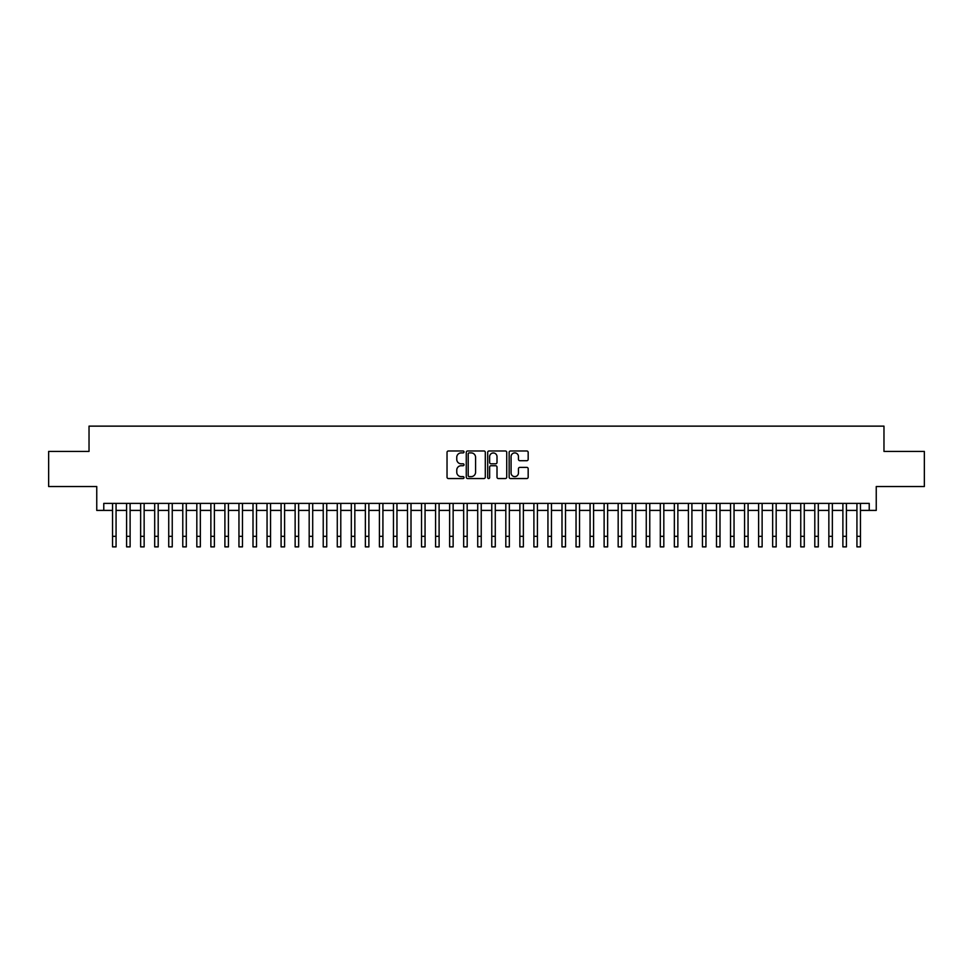 <?xml version="1.0" encoding="UTF-8"?>
<svg xmlns="http://www.w3.org/2000/svg" width="973" height="973" viewBox="0 0 973 973"><rect width="100%" height="100%" fill="white"/><g stroke="black" fill="none" stroke-linecap="round" stroke-linejoin="round"><path stroke-width="1.46" d="M464.024 451.946A0.961 0.961 0 0 0 463.063 450.986L448.419 450.986A1.374 1.374 0 0 0 447.033 452.36L447.033 477.171A1.374 1.374 0 0 0 448.419 478.546L463.063 478.546A0.961 0.961 0 0 0 464.024 477.585A0.961 0.961 0 0 0 463.063 476.624L461.166 476.624A4.415 4.415 0 0 1 456.763 472.209L456.763 470.141A4.415 4.415 0 0 1 461.166 465.726L463.063 465.726A0.961 0.961 0 0 0 464.024 464.766A0.961 0.961 0 0 0 463.063 463.805L461.166 463.805A4.415 4.415 0 0 1 456.763 459.39L456.763 457.322A4.415 4.415 0 0 1 461.166 452.907L463.063 452.907A0.961 0.961 0 0 0 464.024 451.946M526.794 460.703A1.374 1.374 0 0 0 528.169 459.317L528.169 452.36A1.374 1.374 0 0 0 526.794 450.986L510.521 450.986A1.374 1.374 0 0 0 509.147 452.36L509.147 477.171A1.374 1.374 0 0 0 510.521 478.546L526.794 478.546A1.374 1.374 0 0 0 528.169 477.171L528.169 468.767A1.374 1.374 0 0 0 526.794 467.381L519.825 467.381A1.374 1.374 0 0 0 518.451 468.767L518.451 472.939A3.685 3.685 0 0 1 514.766 476.624A3.685 3.685 0 0 1 511.068 472.939L511.068 456.592A3.685 3.685 0 0 1 514.766 452.907A3.685 3.685 0 0 1 518.451 456.592L518.451 459.317A1.374 1.374 0 0 0 519.825 460.703L526.794 460.703M103.77 510.411L103.77 503.394L869.23 503.394L869.23 510.411L876.247 510.411L876.247 486.536L924.35 486.536L924.35 451.423L883.971 451.423L883.971 426.138L89.03 426.138L89.03 451.423L48.65 451.423L48.65 486.536L96.753 486.536L96.753 510.411L112.552 510.411M485.296 452.36A1.374 1.374 0 0 0 483.909 450.986L467.648 450.986A1.374 1.374 0 0 0 466.274 452.36L466.274 477.171A1.374 1.374 0 0 0 467.648 478.546L483.909 478.546A1.374 1.374 0 0 0 485.296 477.171L485.296 452.36M489.091 450.986L505.352 450.986A1.374 1.374 0 0 1 506.726 452.36L506.726 477.171A1.374 1.374 0 0 1 505.352 478.546L498.395 478.546A1.374 1.374 0 0 1 497.008 477.171L497.008 467.113A1.374 1.374 0 0 0 495.634 465.726L491.012 465.726A1.374 1.374 0 0 0 489.638 467.113L489.638 477.585A0.961 0.961 0 0 1 488.677 478.546A0.961 0.961 0 0 1 487.704 477.585L487.704 452.36A1.374 1.374 0 0 1 489.091 450.986M116.067 510.411L126.599 510.411M130.114 510.411L140.647 510.411M144.15 510.411L154.695 510.411M158.198 510.411L168.73 510.411M172.245 510.411L182.778 510.411M186.293 510.411L196.826 510.411M200.341 510.411L210.873 510.411M214.376 510.411L224.909 510.411M228.424 510.411L238.957 510.411M242.472 510.411L253.004 510.411M256.519 510.411L267.052 510.411M270.555 510.411L281.088 510.411M284.603 510.411L295.135 510.411M298.65 510.411L309.183 510.411M312.698 510.411L323.231 510.411M326.733 510.411L337.278 510.411M340.781 510.411L351.314 510.411M354.829 510.411L365.361 510.411M368.876 510.411L379.409 510.411M382.924 510.411L393.457 510.411M396.96 510.411L407.492 510.411M411.007 510.411L421.54 510.411M425.055 510.411L435.588 510.411M439.103 510.411L449.635 510.411M453.138 510.411L463.671 510.411M467.186 510.411L477.719 510.411M481.234 510.411L491.766 510.411M495.281 510.411L505.814 510.411M509.329 510.411L519.862 510.411M523.365 510.411L533.897 510.411M537.412 510.411L547.945 510.411M551.46 510.411L561.993 510.411M565.508 510.411L576.04 510.411M579.543 510.411L590.076 510.411M593.591 510.411L604.124 510.411M607.639 510.411L618.171 510.411M621.686 510.411L632.219 510.411M635.722 510.411L646.267 510.411M649.769 510.411L660.302 510.411M663.817 510.411L674.35 510.411M677.865 510.411L688.398 510.411M691.912 510.411L702.445 510.411M705.948 510.411L716.481 510.411M719.996 510.411L730.528 510.411M734.043 510.411L744.576 510.411M748.091 510.411L758.624 510.411M762.127 510.411L772.659 510.411M776.174 510.411L786.707 510.411M790.222 510.411L800.755 510.411M804.27 510.411L814.802 510.411M818.305 510.411L828.85 510.411M832.353 510.411L842.886 510.411M846.401 510.411L856.933 510.411M860.448 510.411L869.23 510.411M469.168 452.907A0.961 0.961 0 0 0 468.195 453.88L468.195 475.651A0.961 0.961 0 0 0 469.168 476.624L471.163 476.624A4.415 4.415 0 0 0 475.578 472.209L475.578 457.322A4.415 4.415 0 0 0 471.163 452.907L469.168 452.907M497.008 456.665A3.685 3.685 0 0 0 493.323 452.98A3.685 3.685 0 0 0 489.638 456.665L489.638 462.418A1.374 1.374 0 0 0 491.012 463.805L495.634 463.805A1.374 1.374 0 0 0 497.008 462.418L497.008 456.665M112.552 536.33L116.067 536.33L116.067 546.862L112.552 546.862L112.552 503.394M116.067 536.33L116.067 503.394M126.599 546.862L130.114 546.862L126.599 546.862L126.599 503.394M130.114 546.862L130.114 503.394M140.647 546.862L144.15 546.862L140.647 546.862L140.647 503.394M144.15 546.862L144.15 503.394M154.695 546.862L158.198 546.862L154.695 546.862L154.695 503.394M158.198 546.862L158.198 503.394M168.73 546.862L172.245 546.862L168.73 546.862L168.73 503.394M172.245 546.862L172.245 503.394M182.778 546.862L186.293 546.862L182.778 546.862L182.778 503.394M186.293 546.862L186.293 503.394M196.826 546.862L200.341 546.862L196.826 546.862L196.826 503.394M200.341 546.862L200.341 503.394M210.873 546.862L214.376 546.862L210.873 546.862L210.873 503.394M214.376 546.862L214.376 503.394M224.909 546.862L228.424 546.862L224.909 546.862L224.909 503.394M228.424 546.862L228.424 503.394M238.957 546.862L242.472 546.862L238.957 546.862L238.957 503.394M242.472 546.862L242.472 503.394M253.004 546.862L256.519 546.862L253.004 546.862L253.004 503.394M256.519 546.862L256.519 503.394M267.052 546.862L270.555 546.862L267.052 546.862L267.052 503.394M270.555 546.862L270.555 503.394M281.088 546.862L284.603 546.862L281.088 546.862L281.088 503.394M284.603 546.862L284.603 503.394M295.135 546.862L298.65 546.862L295.135 546.862L295.135 503.394M298.65 546.862L298.65 503.394M309.183 546.862L312.698 546.862L309.183 546.862L309.183 503.394M312.698 546.862L312.698 503.394M323.231 546.862L326.733 546.862L323.231 546.862L323.231 503.394M326.733 546.862L326.733 503.394M337.278 546.862L340.781 546.862L337.278 546.862L337.278 503.394M340.781 546.862L340.781 503.394M351.314 546.862L354.829 546.862L351.314 546.862L351.314 503.394M354.829 546.862L354.829 503.394M365.361 546.862L368.876 546.862L365.361 546.862L365.361 503.394M368.876 546.862L368.876 503.394M379.409 546.862L382.924 546.862L379.409 546.862L379.409 503.394M382.924 546.862L382.924 503.394M393.457 546.862L396.96 546.862L393.457 546.862L393.457 503.394M396.96 546.862L396.96 503.394M407.492 546.862L411.007 546.862L407.492 546.862L407.492 503.394M411.007 546.862L411.007 503.394M421.54 546.862L425.055 546.862L421.54 546.862L421.54 503.394M425.055 546.862L425.055 503.394M435.588 546.862L439.103 546.862L435.588 546.862L435.588 503.394M439.103 546.862L439.103 503.394M449.635 546.862L453.138 546.862L449.635 546.862L449.635 503.394M453.138 546.862L453.138 503.394M463.671 546.862L467.186 546.862L463.671 546.862L463.671 503.394M467.186 546.862L467.186 503.394M477.719 546.862L481.234 546.862L477.719 546.862L477.719 503.394M481.234 546.862L481.234 503.394M491.766 546.862L495.281 546.862L491.766 546.862L491.766 503.394M495.281 546.862L495.281 503.394M505.814 546.862L509.329 546.862L505.814 546.862L505.814 503.394M509.329 546.862L509.329 503.394M519.862 546.862L523.365 546.862L519.862 546.862L519.862 503.394M523.365 546.862L523.365 503.394M533.897 546.862L537.412 546.862L533.897 546.862L533.897 503.394M537.412 546.862L537.412 503.394M547.945 546.862L551.46 546.862L547.945 546.862L547.945 503.394M551.46 546.862L551.46 503.394M561.993 546.862L565.508 546.862L561.993 546.862L561.993 503.394M565.508 546.862L565.508 503.394M576.04 546.862L579.543 546.862L576.04 546.862L576.04 503.394M579.543 546.862L579.543 503.394M590.076 546.862L593.591 546.862L590.076 546.862L590.076 503.394M593.591 546.862L593.591 503.394M604.124 546.862L607.639 546.862L604.124 546.862L604.124 503.394M607.639 546.862L607.639 503.394M618.171 546.862L621.686 546.862L618.171 546.862L618.171 503.394M621.686 546.862L621.686 503.394M632.219 546.862L635.722 546.862L632.219 546.862L632.219 503.394M635.722 546.862L635.722 503.394M646.267 546.862L649.769 546.862L646.267 546.862L646.267 503.394M649.769 546.862L649.769 503.394M660.302 546.862L663.817 546.862L660.302 546.862L660.302 503.394M663.817 546.862L663.817 503.394M674.35 546.862L677.865 546.862L674.35 546.862L674.35 503.394M677.865 546.862L677.865 503.394M688.398 546.862L691.912 546.862L688.398 546.862L688.398 503.394M691.912 546.862L691.912 503.394M702.445 546.862L705.948 546.862L702.445 546.862L702.445 503.394M705.948 546.862L705.948 503.394M716.481 546.862L719.996 546.862L716.481 546.862L716.481 503.394M719.996 546.862L719.996 503.394M730.528 546.862L734.043 546.862L730.528 546.862L730.528 503.394M734.043 546.862L734.043 503.394M744.576 546.862L748.091 546.862L744.576 546.862L744.576 503.394M748.091 546.862L748.091 503.394M758.624 546.862L762.127 546.862L758.624 546.862L758.624 503.394M762.127 546.862L762.127 503.394M772.659 546.862L776.174 546.862L772.659 546.862L772.659 503.394M776.174 546.862L776.174 503.394M786.707 546.862L790.222 546.862L786.707 546.862L786.707 503.394M790.222 546.862L790.222 503.394M800.755 546.862L804.27 546.862L800.755 546.862L800.755 503.394M804.27 546.862L804.27 503.394M814.802 546.862L818.305 546.862L814.802 546.862L814.802 503.394M818.305 546.862L818.305 503.394M828.85 546.862L832.353 546.862L828.85 546.862L828.85 503.394M832.353 546.862L832.353 503.394M842.886 546.862L846.401 546.862L842.886 546.862L842.886 503.394M846.401 546.862L846.401 503.394M856.933 546.862L860.448 546.862L856.933 546.862L856.933 503.394M860.448 546.862L860.448 503.394M126.599 536.33L130.114 536.33M140.647 536.33L144.15 536.33M154.695 536.33L158.198 536.33M168.73 536.33L172.245 536.33M182.778 536.33L186.293 536.33M196.826 536.33L200.341 536.33M210.873 536.33L214.376 536.33M224.909 536.33L228.424 536.33M238.957 536.33L242.472 536.33M253.004 536.33L256.519 536.33M267.052 536.33L270.555 536.33M281.088 536.33L284.603 536.33M295.135 536.33L298.65 536.33M309.183 536.33L312.698 536.33M323.231 536.33L326.733 536.33M337.278 536.33L340.781 536.33M351.314 536.33L354.829 536.33M365.361 536.33L368.876 536.33M379.409 536.33L382.924 536.33M393.457 536.33L396.96 536.33M407.492 536.33L411.007 536.33M421.54 536.33L425.055 536.33M435.588 536.33L439.103 536.33M449.635 536.33L453.138 536.33M463.671 536.33L467.186 536.33M477.719 536.33L481.234 536.33M491.766 536.33L495.281 536.33M505.814 536.33L509.329 536.33M519.862 536.33L523.365 536.33M533.897 536.33L537.412 536.33M547.945 536.33L551.46 536.33M561.993 536.33L565.508 536.33M576.04 536.33L579.543 536.33M590.076 536.33L593.591 536.33M604.124 536.33L607.639 536.33M618.171 536.33L621.686 536.33M632.219 536.33L635.722 536.33M646.267 536.33L649.769 536.33M660.302 536.33L663.817 536.33M674.35 536.33L677.865 536.33M688.398 536.33L691.912 536.33M702.445 536.33L705.948 536.33M716.481 536.33L719.996 536.33M730.528 536.33L734.043 536.33M744.576 536.33L748.091 536.33M758.624 536.33L762.127 536.33M772.659 536.33L776.174 536.33M786.707 536.33L790.222 536.33M800.755 536.33L804.27 536.33M814.802 536.33L818.305 536.33M828.85 536.33L832.353 536.33M842.886 536.33L846.401 536.33M856.933 536.33L860.448 536.33"/></g></svg>
